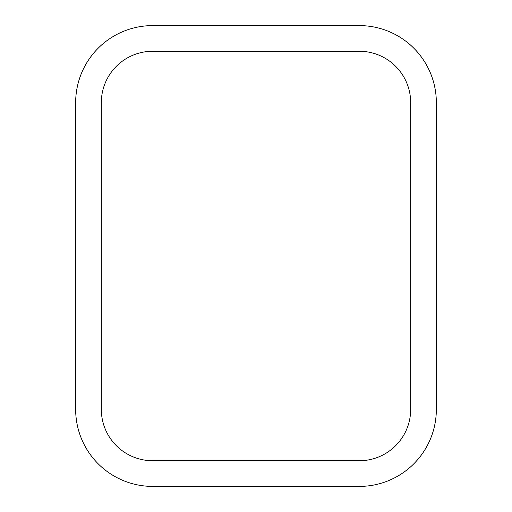 <?xml version="1.0" encoding="UTF-8"?>
<svg xmlns="http://www.w3.org/2000/svg" width="512" height="512" viewBox="0 0 512 512"><rect width="100%" height="100%" fill="white"/><g stroke="black" fill="none" stroke-linecap="round" stroke-linejoin="round"><path stroke-width="0.77" d="M359.328 25.6A77.011 77.011 0 0 1 436.339 102.611L436.339 409.389A77.011 77.011 0 0 1 359.328 486.4L152.672 486.4A77.011 77.011 0 0 1 75.661 409.389L75.661 102.611A77.011 77.011 0 0 1 152.672 25.6L359.328 25.6M101.331 409.389A51.341 51.341 0 0 0 152.672 460.73L359.328 460.73A51.341 51.341 0 0 0 410.669 409.389L410.669 102.611A51.341 51.341 0 0 0 359.328 51.27L152.672 51.27A51.341 51.341 0 0 0 101.331 102.611L101.331 409.389"/></g></svg>
